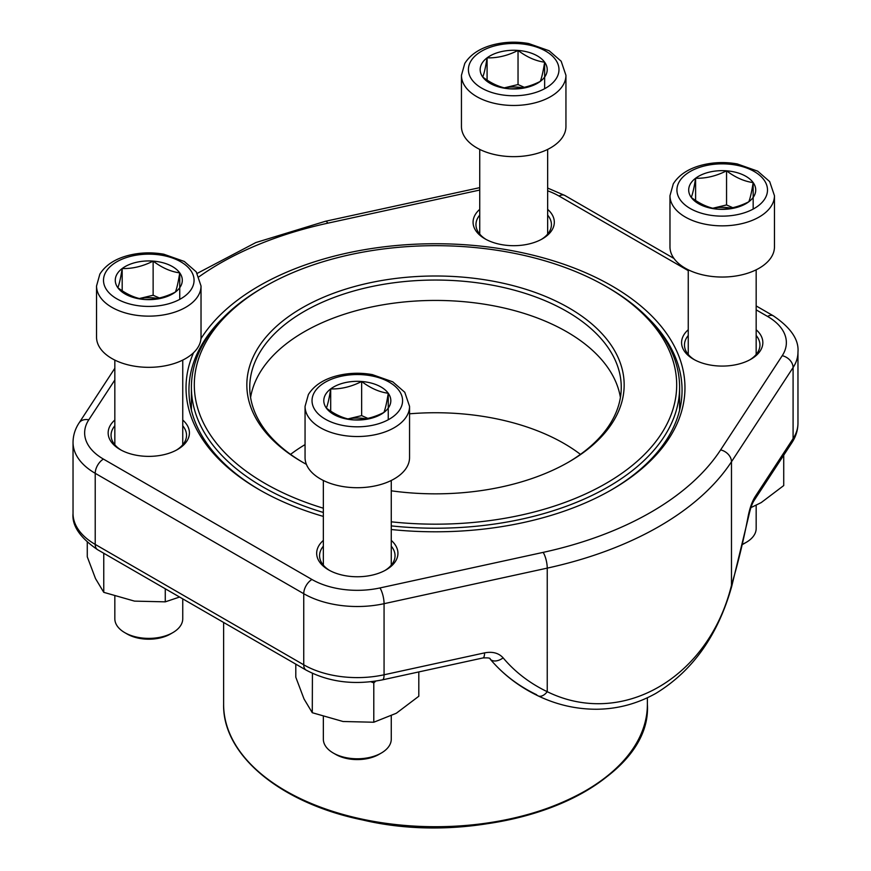 <?xml version="1.0" encoding="UTF-8"?>
<svg xmlns="http://www.w3.org/2000/svg" width="871" height="871" viewBox="0 0 871 871"><rect width="100%" height="100%" fill="white"/><g stroke="black" fill="none" stroke-linecap="round" stroke-linejoin="round"><path stroke-width="1.31" d="M172.806 632.64L170.4 634.034A30.561 17.649 180 0 1 127.177 634.034L124.771 632.64A33.958 19.608 0 0 0 172.806 632.64A33.958 19.608 0 0 0 182.747 618.78L182.747 598.867M153.133 261.104A33.512 19.347 180 0 1 179.742 272.873A33.512 19.347 180 0 1 175.398 292.057A33.512 19.347 180 0 1 144.444 299.482A33.512 19.347 180 0 1 117.835 287.713A33.512 19.347 180 0 1 122.18 268.529A33.512 19.347 180 0 1 153.133 261.104C161.973 267.789 170.847 271.708 179.742 272.873C178.294 282.019 176.846 288.421 175.398 292.057C165.065 297.305 154.744 299.776 144.444 299.482C135.604 298.35 126.731 294.42 117.835 287.713C119.283 284.109 120.731 277.718 122.18 268.529C132.49 268.823 142.8 266.352 153.133 261.104L153.133 295.236L159.404 298.002M201.027 337.164A52.249 30.158 180 0 1 148.789 367.333A52.249 30.158 180 0 1 96.539 337.164L96.539 285.982A52.249 30.158 180 0 0 148.789 316.14A52.249 30.158 180 0 0 201.027 285.982L201.027 337.164M114.83 596.341L114.83 618.78A33.958 19.608 0 0 0 117.422 626.293A33.958 19.608 0 0 0 124.771 632.64M179.742 272.873L179.742 299.374M139.425 298.513L153.133 295.236M139.523 298.535A29.026 16.756 180 0 1 157.422 298.415M122.18 268.529L122.18 290.751M742.821 544.07A33.958 19.608 0 0 0 746.229 542.35L743.823 543.744A30.561 17.649 180 0 1 742.767 544.321M726.556 170.814A33.512 19.347 180 0 1 753.165 182.583A33.512 19.347 180 0 1 748.82 201.767A33.512 19.347 180 0 1 717.867 209.192A33.512 19.347 180 0 1 691.258 197.423A33.512 19.347 180 0 1 695.602 178.239A33.512 19.347 180 0 1 726.556 170.814C735.396 177.499 744.27 181.418 753.165 182.583C751.717 191.729 750.269 198.131 748.82 201.767C738.488 207.015 728.178 209.486 717.867 209.192C709.027 208.06 700.153 204.13 691.258 197.423C692.706 193.819 694.154 187.428 695.602 178.239C705.913 178.533 716.223 176.062 726.556 170.814L726.556 204.946L732.827 207.712M774.461 246.874A52.249 30.158 180 0 1 722.211 277.043A52.249 30.158 180 0 1 669.973 246.874L669.973 195.692A52.249 30.158 180 0 0 722.211 225.85A52.249 30.158 180 0 0 774.461 195.692L774.461 246.874M746.229 542.35A33.958 19.608 0 0 0 756.17 528.49L756.17 505.267M753.165 182.583L753.165 209.084M712.859 208.223L726.556 204.946M712.946 208.245A29.026 16.756 180 0 1 730.856 208.125M695.602 178.239L695.602 200.461M518.038 50.431A33.512 19.347 180 0 1 544.647 62.189A33.512 19.347 180 0 1 540.303 81.384A33.512 19.347 180 0 1 509.35 88.798A33.512 19.347 180 0 1 482.741 77.04A33.512 19.347 180 0 1 487.085 57.845A33.512 19.347 180 0 1 518.038 50.431C526.879 57.116 535.752 61.035 544.647 62.189C543.199 71.346 541.751 77.737 540.303 81.384C529.971 86.632 519.66 89.103 509.35 88.798C500.509 87.666 491.636 83.747 482.741 77.04C484.189 73.436 485.637 67.045 487.085 57.845C497.395 58.15 507.706 55.679 518.038 50.431L518.038 84.552L524.309 87.329M565.943 126.491A52.249 30.158 180 0 1 513.694 156.649A52.249 30.158 180 0 1 461.445 126.491L461.445 75.298A52.249 30.158 180 0 0 513.694 105.467A52.249 30.158 180 0 0 565.943 75.298L565.943 126.491M544.647 62.189L544.647 88.69M504.342 87.84L518.038 84.552M504.429 87.862A29.026 16.756 180 0 1 522.328 87.742M487.085 57.845L487.085 80.067M381.324 753.034L378.918 754.417A30.561 17.649 180 0 1 335.694 754.417L333.288 753.034A33.958 19.608 0 0 0 381.324 753.034A33.958 19.608 0 0 0 391.264 739.163L391.264 715.951M361.65 381.487A33.512 19.347 180 0 1 388.259 393.257A33.512 19.347 180 0 1 383.915 412.44A33.512 19.347 180 0 1 352.962 419.866A33.512 19.347 180 0 1 326.353 408.096A33.512 19.347 180 0 1 330.697 388.912A33.512 19.347 180 0 1 361.65 381.487C370.491 388.183 379.364 392.102 388.259 393.257C386.811 402.413 385.363 408.804 383.915 412.44C373.583 417.688 363.272 420.17 352.962 419.866C344.121 418.733 335.248 414.814 326.353 408.096C327.801 404.503 329.249 398.101 330.697 388.912C341.007 389.217 351.318 386.746 361.65 381.487L361.65 415.619L367.921 418.396M409.555 457.558A52.249 30.158 180 0 1 357.306 487.716A52.249 30.158 180 0 1 305.057 457.558L305.057 406.365A52.249 30.158 180 0 0 357.306 436.523A52.249 30.158 180 0 0 409.555 406.365L409.555 457.558M323.348 716.735L323.348 739.163A33.958 19.608 0 0 0 325.939 746.687A33.958 19.608 0 0 0 333.288 753.034M388.259 393.257L388.259 419.757M347.954 418.907L361.65 415.619M348.041 418.929A29.026 16.756 180 0 1 365.94 418.809M330.697 388.912L330.697 411.134M547.652 209.356A40.632 23.463 180 0 1 542.426 238.817A40.632 23.463 180 0 1 484.962 238.817L484.962 238.817A40.632 23.463 180 0 1 479.736 209.356M756.17 329.739A40.632 23.463 180 0 1 750.944 359.211A40.632 23.463 180 0 1 693.479 359.211L693.479 359.211A40.632 23.463 180 0 1 688.253 329.739M391.264 540.412A40.632 23.463 180 0 1 386.038 569.884A40.632 23.463 180 0 1 328.574 569.884L328.574 569.884A40.632 23.463 180 0 1 323.348 540.412M182.747 420.029A40.632 23.463 180 0 1 177.521 449.501A40.632 23.463 180 0 1 120.056 449.501L120.056 449.501A40.632 23.463 180 0 1 114.83 420.029M323.348 516.416A249.465 144.031 180 0 1 259.101 489.611L259.101 489.611A249.465 144.031 180 0 1 193.514 352.755M200.961 338.688A249.465 144.031 180 0 1 569.394 266.243A249.465 144.031 180 0 1 611.899 489.611A249.465 144.031 180 0 1 391.264 529.514M536.699 694.764A220.189 168.201 -33.2 0 1 490.449 659.434L490.449 659.434A220.189 168.201 -33.2 0 1 490.133 659.053A11.606 7.458 -40 0 0 503.122 657.855C498.724 653.01 492.529 651.356 484.559 652.88A11.606 3.353 77.7 0 1 482.948 657.953M538.202 695.929A11.606 6.805 -64.4 0 0 547.238 691.694C621.872 728.341 708.754 677.899 731.477 585.323L731.477 461.761A316.369 182.649 180 0 1 547.238 568.121L384.067 603.69A75.755 43.735 180 0 1 303.739 593.706L95.222 473.312A75.755 43.735 180 0 1 73.033 442.392L73.033 513.487A75.755 43.735 0 0 0 95.222 544.408L95.222 473.312A11.606 6.707 -60 0 1 103.431 459.093L311.949 579.487A64.149 37.028 0 0 0 379.963 587.947L543.145 552.377A304.752 175.953 0 0 0 720.611 449.915L782.223 355.706A64.149 37.028 0 0 0 767.569 316.434L756.17 309.858M610.865 490.199A246.558 142.354 0 0 0 682.058 390.132A246.558 142.354 0 0 0 647.828 317.773M223.172 317.773A246.558 142.354 0 0 0 188.942 390.132A246.558 142.354 0 0 0 260.135 490.199M749.877 359.799A37.736 21.786 0 0 0 759.948 344.992A37.736 21.786 0 0 0 756.17 335.498M688.253 335.498A37.736 21.786 0 0 0 684.475 344.992A37.736 21.786 0 0 0 694.546 359.799M541.359 239.416A37.736 21.786 0 0 0 551.43 224.598A37.736 21.786 0 0 0 547.652 215.115M479.736 215.115A37.736 21.786 0 0 0 475.958 224.598A37.736 21.786 0 0 0 486.029 239.416M384.971 570.483A37.736 21.786 0 0 0 395.042 555.665A37.736 21.786 0 0 0 391.264 546.171M323.348 546.171A37.736 21.786 0 0 0 319.57 555.665A37.736 21.786 0 0 0 329.641 570.483M176.454 450.089A37.736 21.786 0 0 0 186.525 435.282A37.736 21.786 0 0 0 182.747 425.788M114.83 425.788A37.736 21.786 0 0 0 111.053 435.282A37.736 21.786 0 0 0 121.123 450.089M754.003 500.651A11.606 8.873 -146.8 0 0 755.146 496.666C752.13 501.478 749.8 508.054 748.135 516.405A11.606 1.034 -169.3 0 0 748.679 516.198C750.269 508.86 752.043 503.678 754.003 500.651L791.935 442.631A11.606 8.873 -146.8 0 0 793.089 438.646L793.089 367.551L731.477 461.761A11.606 8.873 -146.8 0 0 720.611 449.915M748.679 516.198L731.749 586.248A11.606 2.744 -163.5 0 0 731.477 585.323A208.615 60.164 102.3 0 0 748.135 516.405M306.407 464.352A188.659 108.919 180 0 1 302.095 461.935A188.659 108.919 180 0 1 302.095 307.899A188.659 108.919 180 0 1 568.905 307.899A188.659 108.919 180 0 1 568.905 461.935A188.659 108.919 180 0 1 391.264 490.809M391.264 521.816A241.191 139.251 0 0 0 648.884 449.828A241.191 139.251 0 0 0 606.053 286.461A241.191 139.251 0 0 0 264.947 286.461A241.191 139.251 0 0 0 323.348 508.207M323.348 512.464A244.098 140.928 180 0 1 191.402 387.29A244.098 140.928 180 0 1 262.9 287.637L264.947 286.461M606.053 286.461L608.1 287.637A244.098 140.928 180 0 1 679.598 387.29A244.098 140.928 180 0 1 391.264 525.888M580.434 454.368A181.691 104.901 0 0 0 409.555 413.812M305.057 444.613A181.691 104.901 0 0 0 290.566 454.368M620.413 397.481A185.752 107.242 0 0 0 435.5 300.43A185.752 107.242 0 0 0 250.587 397.481M567.87 462.534A185.752 107.242 0 0 0 621.252 387.29A185.752 107.242 0 0 0 435.5 280.048A185.752 107.242 0 0 0 249.748 387.29A185.752 107.242 0 0 0 303.13 462.534M165.272 588.774L165.272 601.85L134.515 601.121L103.758 592.334L95.516 578.605L87.274 556.819L87.274 542.328M179.578 597.038L165.272 601.85M103.758 553.27L103.758 592.334M418.809 671.933L418.809 696.245L396.305 713.262L373.79 722.233L343.032 721.504L312.275 712.718L304.033 698.988L295.802 677.213L295.802 664.138M375.771 681.1L373.79 682.886L373.79 722.233M312.428 673.359L312.275 712.718M373.79 682.886L370.894 681.753M783.726 455.195L783.726 485.561L761.21 502.589L750.9 507.63M190.607 270.271A45.281 26.141 0 0 0 112.838 264.392A45.281 26.141 0 0 0 142.92 306.211A45.281 26.141 0 0 0 190.607 270.271M764.03 179.97A45.281 26.141 0 0 0 686.261 174.102A45.281 26.141 0 0 0 716.343 215.921A45.281 26.141 0 0 0 764.03 179.97M555.513 59.587A45.281 26.141 0 0 0 477.744 53.719A45.281 26.141 0 0 0 507.826 95.538A45.281 26.141 0 0 0 555.513 59.587M399.125 390.654A45.281 26.141 0 0 0 321.355 384.786A45.281 26.141 0 0 0 351.438 426.594A45.281 26.141 0 0 0 399.125 390.654M379.963 587.947A11.606 3.353 -102.3 0 1 384.067 603.69L384.067 674.785A75.755 43.735 0 0 1 303.739 664.802A11.606 6.707 120 0 0 306.146 670.115L97.628 549.721A11.606 6.707 120 0 1 95.222 544.408L303.739 664.802L303.739 593.706A11.606 6.707 -60 0 1 311.949 579.487M503.122 657.855A208.615 159.36 146.8 0 0 547.238 691.694L547.238 568.121A11.606 3.353 -102.3 0 0 543.145 552.377M306.146 670.115C328.77 682.124 354.203 685.368 382.434 679.859A11.606 3.353 77.7 0 0 384.067 674.785L484.559 652.88M755.146 496.666L793.089 438.646A75.755 43.735 0 0 0 797.967 423.197L797.967 352.102A75.755 43.735 180 0 1 793.089 367.551A11.606 8.873 -146.8 0 0 782.223 355.706M114.83 379.996L88.777 419.833A64.149 37.028 0 0 0 103.431 459.093M688.253 270.641L559.051 196.051A64.149 37.028 0 0 0 547.652 190.814M479.736 190.052L327.855 223.161A304.752 175.953 0 0 0 199.056 276.749M767.569 316.434A11.606 6.707 -60 0 1 773.372 315.857L756.17 305.928M559.051 196.051A11.606 6.707 -60 0 1 564.854 195.474L547.652 188.049M327.855 223.161A11.606 3.353 -102.3 0 0 325.384 221.288L255.845 242.552L197.249 273.363M88.777 419.833A11.606 8.873 -146.8 0 0 79.065 422.958C75.113 428.957 73.11 435.435 73.033 442.392M647.382 704.389C652.662 787.308 493.53 851.032 362.706 819.981C281.006 803.367 222.541 755.288 223.618 704.389A211.882 122.332 0 0 0 354.497 817.423A211.882 122.332 0 0 0 647.382 704.389L647.382 697.758M628.514 754.841A211.011 121.82 180 0 1 354.824 818.185M114.83 360.093L114.83 444.776M182.747 360.093L182.747 444.776M201.027 285.982L196.258 271.883L184.26 261.442L163.824 254.223C151.51 252.046 139.458 252.503 127.678 255.606C114.7 259.133 105.435 265.296 99.86 274.115L96.539 285.982M688.253 269.803L688.253 354.486M756.17 269.803L756.17 354.486M774.461 195.692L769.681 181.593L757.683 171.151L737.247 163.933C724.933 161.756 712.881 162.213 701.101 165.316C688.123 168.843 678.857 175.006 673.294 183.825L669.973 195.692M479.736 149.409L479.736 234.092M547.652 149.409L547.652 234.092M565.943 75.298L561.164 61.21L549.166 50.768L528.73 43.55C516.416 41.373 504.363 41.83 492.583 44.933C479.605 48.449 470.34 54.623 464.776 63.441L461.445 75.298M323.348 480.476L323.348 565.159M391.264 480.476L391.264 565.159M409.555 406.365L404.775 392.277L392.777 381.836L372.342 374.617C360.028 372.429 347.975 372.897 336.195 375.989C323.217 379.516 313.952 385.69 308.388 394.509L305.057 406.365M382.434 679.859L482.926 657.953C488.141 657.681 490.536 658.041 490.123 659.031A220.875 220.875 0 0 0 490.449 659.434C503.384 674.666 519.268 686.816 538.126 695.885C556.743 704.813 576.264 709.266 596.689 709.244C617.637 709.038 637.354 703.746 655.852 693.381C692.717 670.92 718.009 635.209 731.749 586.248M797.967 423.197C797.89 430.143 795.887 436.621 791.935 442.631M97.628 549.721C80.067 537.745 71.868 525.67 73.033 513.487M797.967 352.102C799.045 339.777 790.846 327.703 773.372 315.857M673.991 258.48L564.854 195.474M479.736 187.646L325.384 221.288M114.83 368.259L79.065 422.958M679.598 410.219L679.598 387.29M191.402 410.219L191.402 387.29M223.618 704.389L223.618 622.471"/></g></svg>

